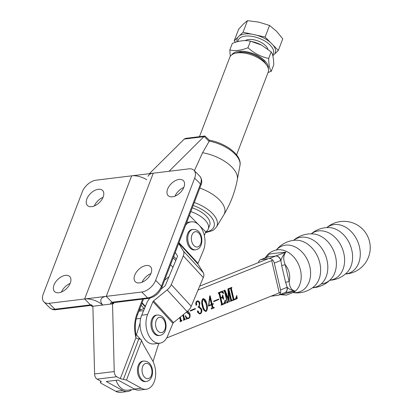 <?xml version="1.0" encoding="UTF-8"?>
<svg xmlns="http://www.w3.org/2000/svg" width="413" height="413" viewBox="0 0 413 413"><rect width="100%" height="100%" fill="white"/><g stroke="black" fill="none" stroke-linecap="round" stroke-linejoin="round"><path stroke-width="0.62" d="M143.956 345.614A25.725 16.432 -97 0 1 141.592 340.493L126.471 380.089L141.292 388.194A18.007 11.502 83 0 0 146.243 389.237A18.007 11.502 83 0 0 155.149 378.607A18.007 11.502 83 0 0 152.397 360.358L143.956 345.614M112.537 303.844L114.236 371.566A5.147 3.289 83 0 0 116.76 376.749L97.112 379.144L100.643 381.075L101.242 381.819L100.333 382.453L100.932 383.202L115.748 391.307A18.007 11.502 83 0 0 120.699 392.35L127.576 391.514A18.007 11.502 -97 0 1 122.625 390.471L106.244 381.509L118.03 380.068L134.416 389.031A18.007 11.502 83 0 0 139.367 390.073L146.243 389.237M126.471 380.089L120.291 378.68L135.939 337.71L135.851 334.37C134.721 327.328 135.216 320.937 137.338 315.196A2.571 1.26 -159.1 0 0 136.904 314.04L142.599 299.12M116.76 376.749L120.291 378.68M131.659 389.717A18.007 11.502 -97 0 1 127.576 391.514M194.384 170.698L202.566 152.743L209.097 141.411L204.172 136.424A5.147 3.289 83 0 0 203.883 136.672L169.046 171.276M112.517 303.065L110.741 304.061L92.889 306.24L94.587 373.961A5.147 3.289 -97 0 0 97.112 379.144M135.825 334.231L141.592 340.493M190.832 211.595A20.578 10.093 20.9 0 1 204.765 219.757A20.578 10.093 20.9 0 1 208.271 229.014L209.701 225.271A20.578 10.093 -159.1 0 0 192.262 207.858M149.398 173.672L184.239 139.067A5.147 3.289 -97 0 1 184.523 138.82L185.933 138.324L204.956 136.001L204.172 136.424M113.942 302.615L113.518 303.725L106.244 296.353A14.15 6.938 -159.1 0 0 101.03 299.415A14.15 6.938 -159.1 0 0 102.76 305.037M148.055 176.263A14.15 6.938 20.9 0 1 153.269 173.202L106.244 296.353L141.804 292.017A12.865 7.625 -44.6 0 0 155.629 280.344L194.657 178.137A12.865 7.625 -44.6 0 0 193.986 170.301A12.865 7.625 -44.6 0 0 188.834 168.865L131.659 175.835A14.15 6.938 20.9 0 1 146.734 179.722M151.044 273.215A10.676 6.329 135.4 0 1 143.517 281.568A10.676 6.329 135.4 0 1 135.294 281.712A10.676 6.329 135.4 0 1 134.736 275.203A10.676 6.329 135.4 0 1 142.263 266.855A10.676 6.329 135.4 0 1 150.487 266.71A10.676 6.329 135.4 0 1 151.044 273.215M183.914 187.135A10.676 6.329 135.4 0 1 176.387 195.488A10.676 6.329 135.4 0 1 168.163 195.628A10.676 6.329 135.4 0 1 167.606 189.123A10.676 6.329 135.4 0 1 175.133 180.775A10.676 6.329 135.4 0 1 183.362 180.631A10.676 6.329 135.4 0 1 183.914 187.135M142.16 282.208A10.676 6.329 135.4 0 1 150.895 273.587M175.035 196.129A10.676 6.329 135.4 0 1 183.764 187.507M209.226 141.117A27.991 13.727 -159.1 0 1 234.878 153.966A27.991 13.727 -159.1 0 1 239.984 165.376C242.09 155.014 225.426 142.944 209.288 140.193L209.097 141.411M102.667 305.047A14.15 6.938 -159.1 0 0 84.629 298.986L131.659 175.835L96.095 180.176A12.865 7.625 -44.6 0 0 82.275 191.844L43.246 294.051A12.865 7.625 -44.6 0 0 43.912 301.888A12.865 7.625 -44.6 0 0 49.07 303.323L54.893 309.223L90.452 304.887A3.856 1.895 20.9 0 1 91.557 304.892L92.889 306.24M49.07 303.323L84.629 298.986L91.908 306.358L113.518 303.725M103.162 196.986A10.676 6.329 135.4 0 1 95.64 205.333A10.676 6.329 135.4 0 1 87.411 205.478A10.676 6.329 135.4 0 1 86.854 198.973A10.676 6.329 135.4 0 1 94.381 190.62A10.676 6.329 135.4 0 1 102.61 190.481A10.676 6.329 135.4 0 1 103.162 196.986M70.293 283.065A10.676 6.329 135.4 0 1 62.766 291.413A10.676 6.329 135.4 0 1 54.542 291.557A10.676 6.329 135.4 0 1 53.984 285.053A10.676 6.329 135.4 0 1 61.511 276.705A10.676 6.329 135.4 0 1 69.735 276.56A10.676 6.329 135.4 0 1 70.293 283.065M94.283 205.973A10.676 6.329 135.4 0 1 103.018 197.357M61.413 292.053A10.676 6.329 135.4 0 1 70.143 283.437M209.334 140.219L204.956 136.001M136.904 314.04A28.296 18.074 -97 0 0 135.939 337.71A2.571 1.26 -159.1 0 0 138.82 338.954L139.186 337.911M153.269 173.202L106.244 296.353L84.629 298.986L131.659 175.835M169.025 276.643L164.642 280.184M151.752 319.435A10.289 6.572 83 0 0 152.201 330.4A10.289 6.572 83 0 0 158.819 335.547L159.805 335.428A10.289 6.572 -97 0 1 153.187 330.281A10.289 6.572 -97 0 1 152.738 319.316A10.289 6.572 -97 0 1 157.312 315L156.331 315.119A10.289 6.572 83 0 0 151.752 319.435M138.241 365.464A10.289 6.572 83 0 0 138.691 376.429A10.289 6.572 83 0 0 145.309 381.576L146.29 381.452A10.289 6.572 -97 0 1 139.671 376.31A10.289 6.572 -97 0 1 139.222 365.34A10.289 6.572 -97 0 1 143.796 361.024L142.815 361.143A10.289 6.572 83 0 0 138.241 365.464M235.121 53.323L237.656 52.647A18.007 8.833 20.9 0 1 263.54 60.923A18.007 8.833 20.9 0 1 265.466 63.272L266.906 65.46A20.578 10.093 -159.1 0 0 264.707 62.781A20.578 10.093 -159.1 0 0 235.121 53.323A20.578 10.093 -159.1 0 0 229.762 57.355L199.474 136.672M236.577 154.896L268.218 72.038A20.578 10.093 -159.1 0 0 266.906 65.46M208.271 229.014A20.578 10.093 20.9 0 1 205.736 231.889L204.337 235.549M173.723 256.406L176.366 259.09M189.402 215.343L198.679 224.739M199.309 225.379L205.736 231.889M185.695 225.049A18.007 11.502 -97 0 1 191.219 221.838A18.007 11.502 -97 0 1 202.922 231.13A18.007 11.502 -97 0 1 203.372 250.567L198.003 263.396A1.285 0.738 -42.6 0 0 197.992 264.083L203.356 272.766A9.003 5.173 137.4 0 1 203.263 277.567L191.234 306.312A9.003 5.173 137.4 0 1 187.11 311.603L173.506 322.605A1.285 0.738 -42.6 0 0 172.918 323.358L167.549 336.187A18.007 11.502 -97 0 1 159.754 343.208A18.007 11.502 -97 0 1 148.045 333.916A18.007 11.502 -97 0 1 147.601 314.479L141.705 315.196A18.007 11.502 -97 0 0 142.155 334.633A18.007 11.502 -97 0 0 153.863 343.926L159.754 343.208M178.684 243.412L183.408 251.058A9.003 5.173 137.4 0 1 183.315 255.859L171.287 284.603A9.003 5.173 137.4 0 1 167.162 289.895L153.559 300.896A1.285 0.738 -42.6 0 0 152.97 301.65L147.601 314.479M150.017 298.14A9.003 5.173 -42.6 0 0 147.074 302.368L141.705 315.196M175.262 252.379L177.435 255.89A1.285 0.738 137.4 0 1 177.42 256.576L165.391 285.321A1.285 0.738 137.4 0 1 164.802 286.08L161.147 289.033M187.574 233.815A10.289 6.572 83 0 0 188.023 244.78A10.289 6.572 83 0 0 194.642 249.927L195.623 249.808A10.289 6.572 -97 0 1 189.004 244.661A10.289 6.572 -97 0 1 188.56 233.696A10.289 6.572 -97 0 1 193.134 229.38L192.153 229.499A10.289 6.572 83 0 0 187.574 233.815M267.825 49.111A12.865 6.309 -159.1 0 0 265.611 45.698A12.865 6.309 -159.1 0 0 245.219 40.598M237.914 41.568A18.817 9.231 20.9 0 1 250.459 36.132A18.817 9.231 20.9 0 1 270.159 45.141A18.817 9.231 20.9 0 1 272.58 54.939M273.039 55.579L278.331 50.448L282.755 38.853L276.504 31.228L269.539 25.461L265.11 37.056L243.05 32.245L234.207 40.825L238.637 29.23L243.412 24.011L247.48 20.65L258.863 22.126L269.539 25.461M278.331 50.448L273.014 45.063A20.361 9.984 20.9 0 1 274.769 53.897M273.014 45.063L265.11 37.056M243.05 32.245L247.48 20.65M234.207 40.825L235.596 42.234M237.114 41.785A20.361 9.984 20.9 0 1 237.764 37.377M256.241 35.12A20.361 9.984 20.9 0 1 270.427 42.441M239.494 35.699A20.361 9.984 20.9 0 1 251.925 34.181M271.191 51.868C272.797 54.191 273.654 58.491 273.762 64.769L271.253 71.341C269.648 69.017 268.791 64.717 268.682 58.44L271.191 51.868L261.419 45.032L250.474 41.176C245.193 39.947 239.142 40.686 232.328 43.391L229.814 49.963L230.268 56.369M268.367 68.666A19.617 9.618 -159.1 0 0 264.769 60.773A19.617 9.618 -159.1 0 0 246.52 51.723A19.617 9.618 -159.1 0 0 231.899 54.743M268.047 72.471L271.253 71.341M268.682 58.44C261.042 56.849 254.14 53.287 247.965 47.748C241.182 50.453 235.131 51.186 229.814 49.963M247.965 47.748L250.474 41.176M261.419 45.032L261.228 44.934A19.617 9.618 -159.1 0 0 253.04 41.806L252.333 41.625M116.048 380.311A16.721 10.681 83 0 0 127.421 390.233L134.974 389.314M268.166 258.724L199.665 286.163M144.633 308.206L139.176 310.39M229.267 288.832L228.993 289.58L231.45 299.797L232.183 300.122L232.297 300.597L230.371 301.402L230.712 300.112L228.456 290.742L229.329 301.841L229.055 301.955L225.1 292.383L227.305 301.536L228.033 301.862L228.152 302.337L226.67 302.956L227.011 301.66L224.548 291.444L223.82 291.113L223.707 290.644L225.002 290.096L228.513 298.831L227.904 288.883L229.334 288.284L229.447 288.754L228.678 288.904L228.404 289.652L228.993 289.58M228.404 289.652L230.862 299.869L231.28 300.308L232.003 300.199M227.036 302.022L227.888 301.924M218.647 299.084L218.761 299.559L213.727 301.666L213.609 301.196L218.647 299.084M203.077 298.64C205.029 298.94 206.299 300.741 206.882 304.04C207.853 307.2 207.61 309.662 206.154 311.428C204.172 311.128 202.881 309.306 202.287 305.966C201.338 302.801 201.601 300.359 203.077 298.64L203.397 298.553M206.34 310.736L205.834 311.51M195.318 308.475L195.432 308.95L190.393 311.056L190.279 310.586L195.318 308.475M183.486 314.53L184.492 318.702L185.22 319.027L185.339 319.502L183.413 320.307L183.754 319.027L182.804 315.083M182.98 314.943L183.904 318.774L184.317 319.218L185.014 319.115M180.347 317.07L181.085 320.142L181.813 320.457L181.932 320.927L180.006 321.737L180.347 320.442L179.665 317.623M179.841 317.483L180.496 320.214L180.909 320.643L181.606 320.545M272.781 260.159L198.018 290.107M140.069 323.209L136.326 335.134M153.032 361.556L157.683 346.75A16.721 10.681 -97 0 1 159.222 343.275M166.676 337.979L280.644 292.327M187.068 311.232C188.411 311.366 189.376 312.362 189.97 314.21C190.367 316.41 189.903 317.84 188.581 318.5L187.027 318.63L186.562 319.347L185.313 315.862L185.551 315.599C186.268 317.494 187.265 318.294 188.529 318C189.557 317.411 189.841 316.239 189.386 314.484L186.33 312.233M189.077 317.633L188.127 318.624M186.439 318.702L187.208 318.583L186.351 318.759M185.793 317.199L187.543 318.18L188.529 318M197.837 310.901L198.55 311.598L198.643 312.801L200.026 313.374C201.183 312.729 201.498 311.428 200.976 309.471L198.927 307.158L198.188 307.37L198.07 306.895C199.195 306.431 199.577 305.305 199.216 303.509C198.813 301.934 198.116 301.284 197.125 301.557L196.32 303.137L196.769 304.19L196.567 305.181L195.829 304.35C195.633 302.605 196.092 301.49 197.202 301.005C198.379 300.597 199.283 301.263 199.902 302.992L199.221 306.56L201.75 309.301C202.122 311.639 201.596 313.152 200.166 313.839L199.665 313.973L197.564 312.243L197.951 310.875M199.102 313.539L200.026 313.374M196.536 301.629L197.486 301.459L196.263 301.795M197.202 301.005L197.677 300.876M213.48 304.004L212.256 304.515L212.829 306.895L213.733 307.556L214.141 307.386L214.244 307.814L211.265 309.063L211.162 308.63L211.657 308.423L212.106 307.2L211.533 304.82L208.513 306.085L209.706 295.976L210.155 295.785L212.153 304.087L213.371 303.576L213.48 304.004L212.256 304.515M212.927 307.685L213.733 307.556M219.014 293.664L218.281 293.338L218.167 292.863L222.561 291.02L223.65 293.276L223.459 293.514L221.28 292.084L220.021 292.61L219.752 293.349L220.81 297.752L222.065 297.226L222.726 294.867L223.753 299.131L223.454 299.255L222.179 297.701L220.924 298.227L222.209 303.576L222.757 303.978L223.929 303.483L225.199 300.086L225.462 300.143L225.679 303.276L221.131 305.181L221.471 303.885L219.014 293.664M220.692 292.156L221.544 292.012L220.021 292.61M221.993 297.727L220.924 298.227M220.335 298.3L221.621 303.648L222.049 304.082L222.757 303.978M231.616 287.944L231.419 288.656L233.877 298.878L234.419 299.286L235.616 298.78L236.721 295.45L237.289 298.599L232.798 300.483L233.138 299.188L230.676 288.971L229.948 288.646L229.834 288.171L231.76 287.36L231.874 287.835L231.022 288.016L230.831 288.728L231.419 288.656M230.831 288.728L233.288 298.95L233.712 299.384L234.419 299.286M183.904 318.774L184.492 318.702M184.425 319.187L184.817 319.141M184.652 319.177L184.745 319.574L185.339 319.502M184.745 319.574L183.372 320.147M180.496 320.214L181.085 320.142M181.245 320.602L181.338 320.999L181.932 320.927M181.338 320.999L179.965 321.577M187.203 311.526L189.381 314.283L189.97 314.21M189.381 314.283L189.526 315.181M194.766 308.707L194.843 309.022L195.432 308.95M194.843 309.022L190.357 310.901M198.983 306.188L198.632 306.632L199.221 306.56M198.632 306.632L201.157 309.368L201.75 309.301M201.157 309.368L201.157 311.908M200.961 312.507L199.577 313.911L200.166 313.839M197.249 310.974L197.961 311.67L198.55 311.598M197.961 311.67L198.054 312.873L198.643 312.801M198.054 312.873L199.438 313.446M198.927 307.158L198.157 307.262M196.769 304.19L196.18 304.257L195.726 303.204L196.32 303.137M196.18 304.257L195.979 305.253M197.373 300.943L199.314 303.065L199.902 302.992M199.314 303.065L199.112 305.971M203.103 298.63L206.293 304.113L206.882 304.04M206.293 304.113L206.789 309.017M201.972 300.256L202.442 305.728C202.881 308.516 203.883 310.287 205.452 311.025M203.005 299.136L202.194 299.59M206.144 304.35C205.72 301.542 204.74 299.792 203.196 299.11C202.246 300.891 202.194 303.07 203.031 305.656C203.47 308.449 204.476 310.215 206.041 310.953C206.996 309.172 207.027 306.973 206.144 304.35M205.282 311.072L206.041 310.953M202.442 305.728L203.031 305.656M211.668 304.587L212.241 306.967L212.829 306.895M212.241 306.967L213.144 307.628M213.583 307.602L214.244 307.814M213.655 307.886L211.224 308.903M208.472 305.925L211.533 304.82M209.665 296.271L211.564 304.159L212.153 304.087M212.824 303.808L212.886 304.076M209.866 297.892L208.813 305.486L211.43 304.386L209.866 297.892L209.448 297.943L209.825 297.912M208.451 305.527L208.813 305.486M218.095 299.317L218.172 299.631L218.761 299.559M218.172 299.631L213.686 301.511M222.044 291.242L222.669 292.538M223.319 293.318L223.65 293.276M219.432 292.683L219.164 293.421L219.752 293.349M219.164 293.421L220.222 297.825L220.81 297.752M222.566 296.725L222.819 297.773M223.433 299.167L223.753 299.131M221.621 303.648L222.209 303.576M225.204 300.174L225.462 300.143M225.008 302.14L225.09 303.349L225.679 303.276M225.09 303.349L221.094 305.021M230.862 299.869L231.45 299.797M231.61 300.266L231.708 300.669L232.297 300.597M231.708 300.669L230.335 301.242M228.038 290.793L228.456 290.742M228.043 290.819L228.368 290.783M228.472 298.836L228.657 300.963M229.024 301.877L229.329 301.841M224.78 292.399L225.193 292.347M224.786 292.425L225.1 292.383M226.99 301.578L227.305 301.536M227.46 301.996L227.558 302.409L228.152 302.337M227.558 302.409L226.629 302.796M224.471 290.318L227.919 298.904L228.513 298.831M228.781 288.511L228.859 288.826L229.447 288.754M233.288 298.95L233.877 298.878M236.587 297.52L236.701 298.671L237.289 298.599M236.701 298.671L232.756 300.323M231.208 287.593L231.285 287.907L231.874 287.835M231.285 287.907L231.022 288.016M276.374 250.02A24.548 18.621 68.2 0 1 285.517 245.146A24.548 18.621 68.2 0 1 309.802 266.566A24.548 18.621 68.2 0 1 296.586 292.564A24.548 18.621 68.2 0 1 293.436 292.616M293.555 240.366A26.133 19.824 68.2 0 1 301.129 237.222A26.133 19.824 68.2 0 1 326.977 260.025A26.133 19.824 68.2 0 1 312.909 287.701A26.133 19.824 68.2 0 1 312.533 287.742M311.294 233.856A25.518 19.359 68.2 0 1 318.547 230.898A25.518 19.359 68.2 0 1 343.786 253.164A25.518 19.359 68.2 0 1 330.049 280.184A25.518 19.359 68.2 0 1 329.858 280.205M326.864 227.599A25.554 19.385 68.2 0 1 334.179 224.6A25.554 19.385 68.2 0 1 359.455 246.897A25.554 19.385 68.2 0 1 345.696 273.948A25.554 19.385 68.2 0 1 345.444 273.979M270.985 296.193L277.794 295.362A5.147 3.903 -111.8 0 0 278.548 295.171A5.147 3.903 -111.8 0 0 280.561 289.916L274.299 263.086A5.147 3.903 -111.8 0 0 269.209 258.595L261.352 259.555A5.147 3.903 -111.8 0 0 260.598 259.746L266.974 257.191A5.147 3.887 66.1 0 1 266.999 257.18A5.147 3.887 66.1 0 1 267.83 256.948L268.187 254.325L274.056 253.345L285.879 252.167C283.292 255.198 283.07 259.395 285.218 264.759L289.136 281.532C289.575 287.257 291.511 290.411 294.944 290.989L283.586 294.17L280.618 294.34M293.375 292.657A26.37 26.37 0 0 0 313.689 286.834L313.689 286.834A25.838 19.602 -111.8 0 0 318.247 257.965A25.838 19.602 -111.8 0 0 295.016 240.221L295.016 240.221A25.838 19.602 -111.8 0 0 294.226 240.294M321.655 283.85A25.807 19.576 -111.8 0 0 331.262 278.739L331.262 278.739A25.807 19.576 -111.8 0 0 334.009 251.646A25.807 19.576 -111.8 0 0 313.322 233.949A25.807 19.576 -111.8 0 0 313.317 233.949L312.13 233.959M329.806 280.257A26.37 26.37 0 0 0 346.662 272.869L346.662 272.869A25.554 19.385 -111.8 0 0 350.245 245.146A25.554 19.385 -111.8 0 0 328.516 227.563L328.516 227.563A26.37 26.37 0 0 0 311.221 233.851M280.561 289.916L287.143 287.288L285.615 282.394L281.697 265.621L280.876 260.448L274.299 263.086M269.209 258.595L275.59 256.039L267.727 257L261.352 259.555M279.178 292.641L271.754 260.84M260.598 259.746A5.147 3.903 -111.8 0 0 258.502 262.596M294.944 290.989L284.949 292.61A5.147 3.918 70.3 0 1 284.934 292.61A5.147 3.918 70.3 0 0 287.143 287.288C289.73 289.575 292.332 290.809 294.944 290.989M267.83 256.948L267.727 257A5.147 3.903 68.2 0 0 266.974 257.191L266.999 257.18M275.734 255.988L285.879 252.167C283.772 254.14 282.105 256.896 280.876 260.448A5.147 3.887 66.1 0 0 275.734 255.988L275.59 256.039A5.147 3.903 68.2 0 1 280.68 260.531M266.08 257.753L267.278 255.115M285.615 282.394A2.571 0.33 -13.1 0 1 289.136 281.532A15.518 11.771 -111.8 0 0 285.218 264.759A2.571 0.33 -13.1 0 0 281.697 265.621M286.942 287.36A5.147 3.903 68.2 0 1 284.924 292.616L284.949 292.61M122.625 390.471L115.748 391.307M141.292 388.194L134.416 389.031M194.301 202.515A27.991 13.727 20.9 0 1 212.236 213.263A27.991 13.727 20.9 0 1 216.469 226.959L223.898 214.714A30.572 14.992 -159.1 0 0 219.272 199.753A30.572 14.992 -159.1 0 0 199.82 188.06M223.898 214.714C230.506 203.769 234.997 192.019 237.361 179.454A30.572 14.992 -159.1 0 0 231.786 166.991A30.572 14.992 -159.1 0 0 202.566 152.743M114.236 371.566L94.587 373.961M205.664 232.065A25.451 12.483 -159.1 0 0 213.397 220.449A25.451 12.483 -159.1 0 0 193.181 205.447M203.883 136.672L184.239 139.067M110.741 304.061A3.856 1.895 20.9 0 1 112.062 302.249L147.627 297.912A12.865 7.625 -44.6 0 0 161.447 286.24L200.475 184.038A12.865 7.625 -44.6 0 0 199.809 176.196C201.983 179.221 202.355 182.221 200.914 185.194A2.571 1.26 -159.1 0 0 200.475 184.038L194.657 178.137M141.804 292.017L147.627 297.912A2.571 1.642 -97 0 0 148.737 298.372L113.177 302.708A2.571 1.642 -97 0 1 112.062 302.249M155.629 280.344L161.447 286.24A2.571 1.26 -159.1 0 1 161.886 287.402C159.129 293.452 154.746 297.107 148.737 298.372M49.736 307.788A12.865 7.625 -44.6 0 0 54.893 309.223A2.571 1.642 83 0 0 56.003 309.683C53.891 310.106 51.801 309.471 49.736 307.788L43.912 301.888M91.562 305.346A2.571 1.642 -97 0 1 90.452 304.887M123.384 379.382L138.82 338.954A2.571 1.26 20.9 0 1 141.318 339.873M101.077 381.38L100.787 382.139M173.192 257.795L175.747 260.572M139.811 308.728L140.756 309.76M141.132 305.264L144.049 308.439M141.902 303.256L145.2 306.849M142.087 302.76L145.402 306.369M170.554 264.702L172.933 267.294M156.155 320.55A7.718 4.93 83 0 0 158.122 331.257A7.718 4.93 83 0 0 164.89 329.398A7.718 4.93 83 0 0 162.923 318.691A7.718 4.93 83 0 0 156.155 320.55M142.645 366.579A7.718 4.93 83 0 0 144.612 377.286A7.718 4.93 83 0 0 151.375 375.422A7.718 4.93 83 0 0 149.408 364.715A7.718 4.93 83 0 0 142.645 366.579M198.003 263.396L178.963 242.679M172.918 323.358L152.97 301.65M197.992 264.083L178.777 243.169M203.356 272.766L183.408 251.058M203.263 277.567L183.315 255.859M191.234 306.312L171.287 284.603M187.11 311.603L167.162 289.895M173.506 322.605L153.559 300.896M191.978 234.93A7.718 4.93 83 0 0 193.945 245.637A7.718 4.93 83 0 0 200.708 243.773A7.718 4.93 83 0 0 198.741 233.071A7.718 4.93 83 0 0 191.978 234.93M143.616 310.638L138.861 311.216M140.688 318.377L136.202 318.924M267.273 255.12L267.908 254.465C270.623 251.863 273.834 250.319 277.546 249.829A23.128 17.547 68.2 0 1 277.582 249.824A23.128 17.547 68.2 0 1 299.089 265.662A23.128 17.547 68.2 0 1 294.417 291.945L286.457 295.119L279.818 294.66M239.984 165.376L237.361 179.454M193.986 170.301L199.809 176.196M205.416 232.715L212.519 230.63L214.094 229.592L216.469 226.959M200.914 185.194L161.886 287.402M90.979 305.419L56.003 309.683M137.338 315.196L143.523 299.007M100.824 381.178L100.333 382.453M159.805 335.428C162.376 334.995 164.219 333.368 165.329 330.555C167.332 324.535 165.345 315.042 157.312 315M146.29 381.452C148.866 381.018 150.704 379.397 151.814 376.579C153.817 370.559 151.829 361.065 143.796 361.024M191.219 221.838L186.712 222.385M195.623 249.808C198.199 249.369 200.042 247.748 201.146 244.935C203.15 238.91 201.167 229.421 193.134 229.38M264.01 61.418L264.397 60.406M239.979 52.239L240.366 51.227M265.11 257.939L267.371 255.007M276.302 250.035A26.37 26.37 0 0 1 295.016 240.221L294.753 240.247M331.262 278.739L331.257 278.744A26.979 26.979 0 0 1 312.476 287.778M313.317 233.949A26.979 26.979 0 0 0 293.488 240.371M345.392 274.02A26.37 26.37 0 0 0 370.048 244.506A26.37 26.37 0 0 0 326.802 227.604M278.548 295.171L284.924 292.616"/></g></svg>
